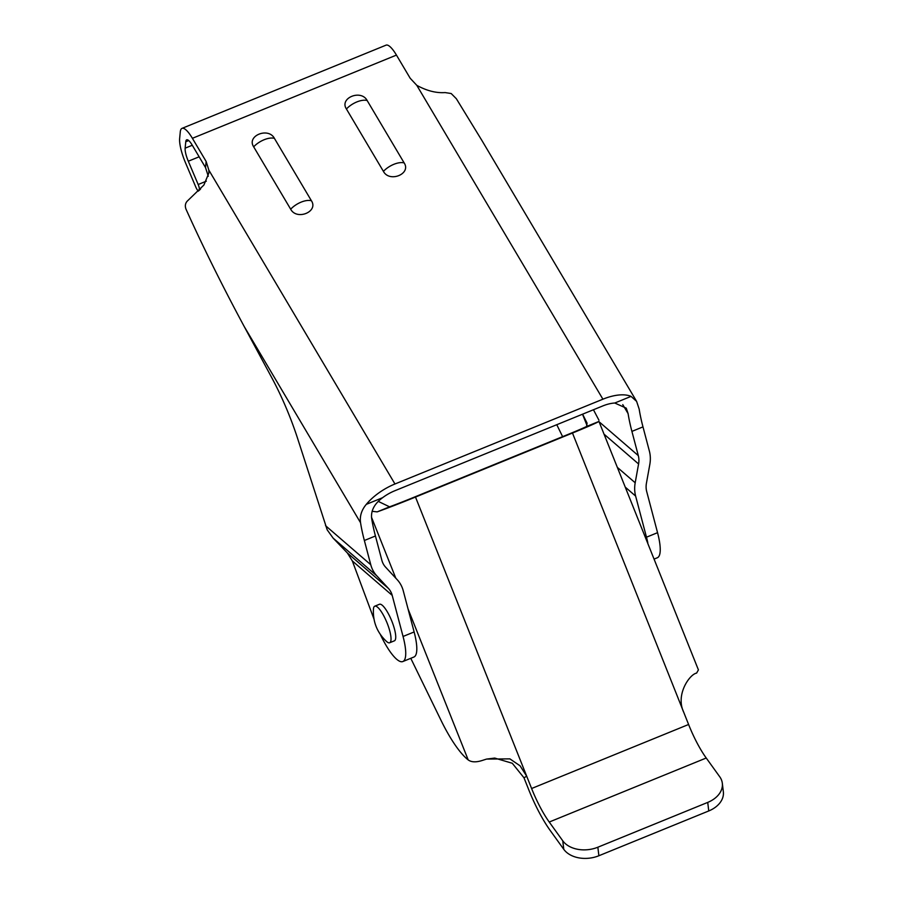<?xml version="1.0" encoding="UTF-8"?>
<svg xmlns="http://www.w3.org/2000/svg" width="903" height="903" viewBox="0 0 903 903"><rect width="100%" height="100%" fill="white"/><g stroke="black" fill="none" stroke-linecap="round" stroke-linejoin="round"><path stroke-width="1.35" d="M208.277 176.288L205.534 167.586L192.192 145.09A13.951 3.589 -112.2 0 0 186.684 139.818A13.951 3.589 -112.2 0 0 185.77 141.737L185.138 148.171L192.294 145.248M380.265 634.324A42.125 10.836 -112.2 0 0 402.828 661.549L413.901 657.034A42.125 10.836 -112.2 0 0 414.127 631.953L403.269 590.844A33.106 28.557 -49.2 0 0 397.286 579.794L385.592 567.152A20.792 17.936 130.8 0 1 381.834 560.21L375.434 535.987A78.979 20.317 -112.2 0 1 371.63 518.232C370.806 510.601 374.452 503.761 382.567 497.711A27.113 13.139 -30.7 0 1 394.758 490.78L602.696 405.978A27.113 13.139 -30.7 0 1 614.774 403.02L626.264 408.167L628.104 413.642L622.765 404.623M198.479 191.086A5.26 1.354 67.8 0 1 195.793 187.045L185.612 163.037A26.322 6.772 67.8 0 1 179.652 138.407L180.273 131.973A26.322 6.772 67.8 0 1 182.022 128.361A26.322 6.772 67.8 0 1 192.395 138.306L206.132 161.456L208.864 170.159L208.819 173.139L203.897 185.036L187.192 201.188C185.284 203.333 184.867 205.94 185.928 208.999C202.769 246.417 222.206 285.619 244.261 326.615L360.557 522.747C359.608 516.211 361.516 510.071 366.291 504.359L382.567 497.711M199.281 190.307L200.647 188.908M199.134 156.806L188.298 161.219L198.175 184.505A5.26 1.354 67.8 0 1 199.371 189.438M188.298 161.219A13.951 3.589 67.8 0 1 185.138 148.171M182.022 128.361L386.066 45.15A26.322 6.772 67.8 0 1 396.451 55.094L410.176 78.245L416.814 85.356C426.758 90.797 436.194 93.201 445.111 92.58L451.184 93.528L456.342 98.72L482.044 140.71L636.615 401.383L639.177 409.127A78.979 20.317 -112.2 0 0 642.981 426.882L631.908 431.397A78.979 20.317 67.8 0 1 628.104 413.642M614.774 403.02L631.05 396.383A39.495 19.144 149.3 0 0 602.911 399.194L394.961 483.985A39.495 19.144 149.3 0 0 366.291 504.359M347.362 552.963L388.448 588.44A20.735 17.879 -49.2 0 1 392.195 595.359L352.328 560.932L347.362 552.963L333.151 538.143L327.202 529.869L298.024 439.75A100.041 25.735 67.8 0 0 271.769 377.702L244.261 326.615M388.448 588.44L376.754 575.787A33.174 28.614 -49.2 0 1 370.761 564.725L364.361 540.502A78.979 20.317 67.8 0 1 360.557 522.747M346.425 108.992C339.11 98.021 361.132 89.013 367.16 100.538L404.16 162.924C411.463 173.907 389.475 182.891 383.425 171.378L346.425 108.992A15.543 7.54 149.3 0 1 367.16 100.538M253.675 146.817C246.361 135.845 268.383 126.838 274.41 138.362L311.411 200.748C318.714 211.731 296.726 220.716 290.676 209.203L253.675 146.817A15.543 7.54 149.3 0 1 274.41 138.362M599.795 422.367L638.308 455.62L631.908 431.397M631.05 396.383L636.615 401.383M402.828 661.549A42.125 10.836 -112.2 0 0 403.054 636.468L392.195 595.359M654.246 559.025L657.339 557.761A42.125 10.836 -112.2 0 0 657.553 532.68L646.706 491.571A20.735 17.879 -49.2 0 1 646.424 483.24L649.821 464.435A33.174 28.614 -49.2 0 0 649.381 451.105L642.981 426.882M638.308 455.62A20.792 17.936 -49.2 0 1 638.579 463.973L604.728 434.749M647.835 542.951A42.125 10.836 -112.2 0 0 646.48 537.195L635.633 496.086A33.106 28.557 -49.2 0 1 635.193 482.778L638.579 463.973M352.328 560.932L373.966 618.995M374.756 606.184L379.463 604.265A19.742 5.079 67.8 0 1 391.62 620.632A19.742 5.079 67.8 0 1 394.374 640.837L389.667 642.755A19.742 5.079 67.8 0 1 386.631 641.559C377.228 632.811 372.826 622.02 373.424 609.153A19.742 5.079 67.8 0 1 374.756 606.184A19.742 5.079 67.8 0 1 386.913 622.551A19.742 5.079 67.8 0 1 389.667 642.755M523.988 777.799L528.582 789.335A64.768 16.66 67.8 0 0 550.266 830.568L563.788 849.339A26.322 18.545 173.1 0 0 598.881 855.751L597.854 847.217A26.322 18.545 173.1 0 1 562.761 840.806L549.238 822.035A52.656 13.545 67.8 0 1 531.607 788.511L526.709 776.219L523.988 777.799L512.283 763.261L494.742 758.08L486.559 759.084L509.879 758.87L520.06 765.812L526.709 776.219L415.493 497.056A39.495 1.196 158.3 0 1 377.183 511.877L372.092 511.301M378.301 501.402L389.565 506.831A27.383 0.835 -21.7 0 0 412.468 497.88L569.454 433.858A27.383 0.835 158.3 0 0 586.566 426.487L598.949 421.441A39.495 1.196 158.3 0 1 572.479 433.034L415.493 497.056M582.604 414.172L587.063 423.135L586.566 426.487M572.479 433.034L688.594 724.488A52.656 13.545 67.8 0 0 706.225 758.012L719.747 776.783A26.322 18.545 173.1 0 1 722.321 783.24L723.348 791.773A26.322 18.545 173.1 0 1 708.753 810.95L598.881 855.751M556.779 424.703L562.614 436.657M683.695 712.196C675.286 694.61 689.723 674.18 696.608 673.107L698.414 669.891L598.949 421.441M593.44 409.748L598.915 420.143M410.775 658.31L441.07 720.436A70.558 18.15 -112.2 0 0 468.194 759.908C471.49 762.369 476.457 762.459 483.094 760.191L486.559 759.084M722.321 783.24A26.322 18.545 173.1 0 1 707.726 802.406L597.854 847.217M206.132 161.456L205.534 167.586M188.693 140.541L185.77 141.737M364.361 540.502L375.434 535.987M396.451 55.094L192.395 138.306M208.864 170.159L394.961 483.985M602.911 399.194L416.814 85.356M198.175 184.505L206.313 181.187M325.531 525.67L370.761 564.725M414.127 631.953L403.054 636.468M383.425 171.378A15.543 7.54 -30.7 0 1 404.16 162.924M290.676 209.203A15.543 7.54 -30.7 0 1 311.411 200.748M657.553 532.68L646.48 537.195M333.151 538.143L376.754 575.787M617.923 467.867L635.193 482.778M635.633 496.086L625.779 487.575M587.21 425.99L582.514 414.206M389.565 506.831L377.183 511.877M562.761 840.806L563.788 849.339M371.505 517.216L395.807 578.202M408.043 608.927L468.194 759.908M688.594 724.488L531.607 788.511M706.225 758.012L549.238 822.035M707.726 802.406L708.753 810.95"/></g></svg>
